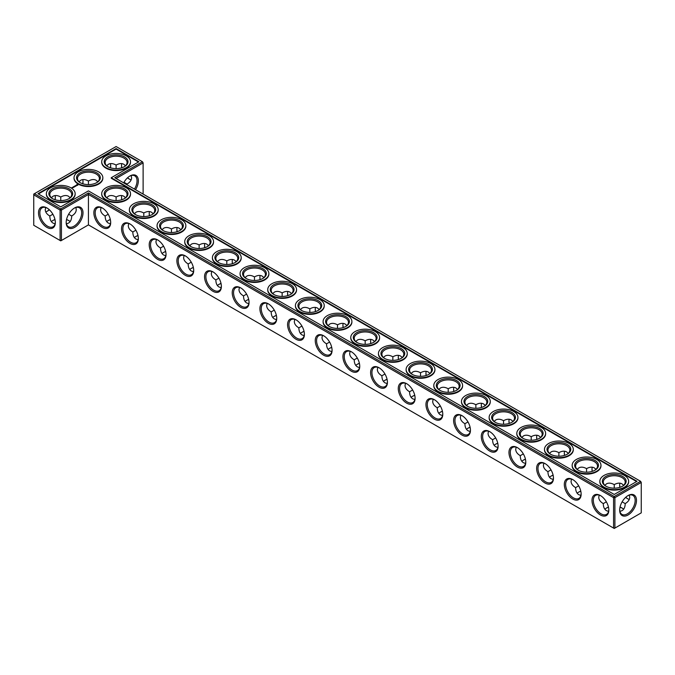 <?xml version="1.0" encoding="UTF-8"?>
<svg xmlns="http://www.w3.org/2000/svg" width="675" height="675" viewBox="0 0 675 675"><rect width="100%" height="100%" fill="white"/><g stroke="black" fill="none" stroke-linecap="round" stroke-linejoin="round"><path stroke-width="1.01" d="M116.108 200.568L116.108 197.024L116.108 200.568M121.542 197.227A11.897 6.868 -120 0 0 121.863 199.716M149.209 213.207A11.897 6.868 -120 0 0 149.538 215.696M176.884 229.188A11.897 6.868 -120 0 0 177.213 231.668M204.559 245.16A11.897 6.868 -120 0 0 204.879 247.649M232.234 261.141A11.897 6.868 -120 0 0 232.554 263.621M259.909 277.121A11.897 6.868 -120 0 0 260.229 279.602M287.584 293.093A11.897 6.868 -120 0 0 287.904 295.582M315.259 309.074A11.897 6.868 -120 0 0 315.579 311.555M342.934 325.046A11.897 6.868 -120 0 0 343.254 327.535M370.609 341.027A11.897 6.868 -120 0 0 370.929 343.516M398.275 357.007A11.897 6.868 -120 0 0 398.604 359.488M425.95 372.98A11.897 6.868 -120 0 0 426.279 375.469M453.625 388.96A11.897 6.868 -120 0 0 453.946 391.441M481.3 404.933A11.897 6.868 -120 0 0 481.621 407.422M508.975 420.913A11.897 6.868 -120 0 0 509.296 423.402M536.65 436.894A11.897 6.868 -120 0 0 536.971 439.374M564.325 452.866A11.897 6.868 -120 0 0 564.646 455.355M592 468.847A11.897 6.868 -120 0 0 592.321 471.336M619.675 484.827A11.897 6.868 -120 0 0 619.996 487.308M625.75 497.273A11.897 6.868 -120 0 0 627.742 498.8M116.108 178.495L143.117 162.894L143.117 193.32L142.45 193.7M135.548 189.717A11.897 6.868 120 0 0 138.358 180.858A11.897 6.868 120 0 0 129.946 175.998A11.897 6.868 120 0 0 123.677 182.857M640.583 481.3L641.25 482.448L640.583 481.3L614.242 496.505L88.433 192.932L60.758 208.912L34.417 193.7L33.75 194.856L60.092 210.06L60.758 208.912L61.425 210.06L60.092 210.06L60.092 240.486L60.758 240.865L61.425 240.486L60.092 240.486L33.75 225.273L33.75 194.088L116.108 146.534L142.45 161.747L114.775 177.727L640.583 481.3M88.433 224.893L88.433 194.468L613.575 497.661L614.908 497.661L614.242 496.505L613.575 497.661L613.575 528.078L614.908 528.078L641.25 512.865L641.25 482.448L614.908 497.661L614.908 528.078L614.242 528.466L88.433 224.893L61.425 240.486L61.425 210.06L88.433 194.468L88.433 192.932M121.762 195.573A10.96 6.328 -120 0 0 121.534 197.598A10.96 6.328 -120 0 0 121.736 199.758M149.437 211.553A10.96 6.328 -120 0 0 149.209 213.578A10.96 6.328 -120 0 0 149.411 215.73M177.112 227.534A10.96 6.328 -120 0 0 176.884 229.559A10.96 6.328 -120 0 0 177.086 231.711M204.787 243.506A10.96 6.328 -120 0 0 204.55 245.531A10.96 6.328 -120 0 0 204.761 247.691M232.453 259.487A10.96 6.328 -120 0 0 232.225 261.512A10.96 6.328 -120 0 0 232.428 263.663M260.128 275.468A10.96 6.328 -120 0 0 259.9 277.493A10.96 6.328 -120 0 0 260.103 279.644M287.803 291.44A10.96 6.328 -120 0 0 287.575 293.465A10.96 6.328 -120 0 0 287.778 295.616M315.478 307.42A10.96 6.328 -120 0 0 315.25 309.445A10.96 6.328 -120 0 0 315.453 311.597M343.153 323.392A10.96 6.328 -120 0 0 342.925 325.418A10.96 6.328 -120 0 0 343.128 327.577M370.828 339.373A10.96 6.328 -120 0 0 370.6 341.398A10.96 6.328 -120 0 0 370.803 343.55M398.503 355.354A10.96 6.328 -120 0 0 398.275 357.379A10.96 6.328 -120 0 0 398.478 359.53M426.178 371.326A10.96 6.328 -120 0 0 425.95 373.351A10.96 6.328 -120 0 0 426.153 375.511M453.845 387.307A10.96 6.328 -120 0 0 453.617 389.332A10.96 6.328 -120 0 0 453.819 391.483M481.52 403.287A10.96 6.328 -120 0 0 481.292 405.312A10.96 6.328 -120 0 0 481.494 407.464M509.195 419.259A10.96 6.328 -120 0 0 508.967 421.284A10.96 6.328 -120 0 0 509.169 423.436M536.87 435.24A10.96 6.328 -120 0 0 536.642 437.265A10.96 6.328 -120 0 0 536.844 439.417M564.545 451.212A10.96 6.328 -120 0 0 564.317 453.237A10.96 6.328 -120 0 0 564.519 455.397M592.22 467.193A10.96 6.328 -120 0 0 591.992 469.218A10.96 6.328 -120 0 0 592.194 471.369M619.895 483.173A10.96 6.328 -120 0 0 619.667 485.198A10.96 6.328 -120 0 0 619.869 487.35M625.649 497.365A10.96 6.328 -120 0 0 627.413 498.614A10.96 6.328 -120 0 0 629.277 499.432M143.117 162.894L142.45 161.747L143.117 162.894M134.418 189.068A10.96 6.328 120 0 0 137.033 180.858A10.96 6.328 120 0 0 134.764 175.838A10.96 6.328 120 0 0 129.608 176.2M52.692 220.607A11.897 6.868 180 0 1 55.004 219.645M66.513 219.645A11.897 6.868 180 0 1 68.825 220.607M108.042 220.607A11.897 6.868 180 0 1 110.354 219.645M135.717 236.587A11.897 6.868 180 0 1 138.029 235.626M163.392 252.568A11.897 6.868 180 0 1 165.704 251.598M191.059 268.54A11.897 6.868 180 0 1 193.379 267.578M218.734 284.521A11.897 6.868 180 0 1 221.054 283.559M246.409 300.493A11.897 6.868 180 0 1 248.721 299.531M274.084 316.474A11.897 6.868 180 0 1 276.396 315.512M301.759 332.454A11.897 6.868 180 0 1 304.071 331.484M329.434 348.427A11.897 6.868 180 0 1 331.746 347.465M357.109 364.407A11.897 6.868 180 0 1 359.421 363.445M384.784 380.388A11.897 6.868 180 0 1 387.096 379.418M412.459 396.36A11.897 6.868 180 0 1 414.771 395.398M440.125 412.341A11.897 6.868 180 0 1 442.446 411.379M467.8 428.313A11.897 6.868 180 0 1 470.121 427.351M495.475 444.293A11.897 6.868 180 0 1 497.787 443.332M523.15 460.274A11.897 6.868 180 0 1 525.462 459.304M550.825 476.246A11.897 6.868 180 0 1 553.137 475.284M578.5 492.227A11.897 6.868 180 0 1 580.812 491.265M606.175 508.208A11.897 6.868 180 0 1 608.487 507.237M619.996 507.237A11.897 6.868 180 0 1 622.308 508.208M138.915 161.747L116.108 148.584L37.96 193.7L60.758 206.871L88.433 190.89L614.242 494.463L637.04 481.3L111.24 177.727L138.915 161.747M628.079 514.974A11.897 6.868 120 0 0 636.491 500.403A11.897 6.868 120 0 0 628.079 495.551A11.897 6.868 120 0 0 619.667 510.123A11.897 6.868 120 0 0 628.079 514.974M125.499 197.733L123.854 196.256C121.694 195.092 119.112 195.345 116.108 197.024L116.108 197.024C113.105 195.345 110.523 195.092 108.363 196.256L106.718 197.733M153.166 213.713L151.529 212.237C149.369 211.072 146.787 211.326 143.783 213.005L143.783 216.548M143.783 213.005L143.783 213.005C140.78 211.326 138.189 211.072 136.029 212.237L134.393 213.713M180.841 229.686L179.204 228.218C177.044 227.045 174.462 227.306 171.458 228.985L171.458 232.529M171.458 228.985L171.458 228.985C168.446 227.306 165.864 227.045 163.704 228.218L162.068 229.686M208.516 245.666L206.879 244.19C204.719 243.025 202.137 243.278 199.133 244.957L199.133 248.501M199.133 244.957L199.133 244.957C196.121 243.278 193.539 243.025 191.379 244.19L189.743 245.666M236.191 261.647L234.554 260.17C232.394 258.998 229.812 259.259 226.8 260.938L226.8 264.482M226.8 260.938L226.8 260.938C223.796 259.259 221.214 258.998 219.054 260.17L217.418 261.647M263.866 277.619L262.229 276.142C260.069 274.978 257.487 275.231 254.475 276.91L254.475 280.462M254.475 276.91L254.475 276.91C251.471 275.231 248.889 274.978 246.729 276.142L245.093 277.619M291.541 293.6L289.904 292.123C287.744 290.959 285.154 291.212 282.15 292.891L282.15 296.435M282.15 292.891L282.15 292.891C279.146 291.212 276.564 290.959 274.404 292.123L272.767 293.6M319.216 309.572L317.571 308.104C315.411 306.931 312.829 307.192 309.825 308.872L309.825 312.415M309.825 308.872L309.825 308.872C306.821 307.192 304.239 306.931 302.079 308.104L300.434 309.572M346.891 325.552L345.246 324.076C343.086 322.912 340.504 323.165 337.5 324.844L337.5 328.387M337.5 324.844L337.5 324.844C334.496 323.165 331.914 322.912 329.754 324.076L328.109 325.552M374.566 341.533L372.921 340.057C370.761 338.892 368.179 339.145 365.175 340.824L365.175 344.368M365.175 340.824L365.175 340.824C362.171 339.145 359.589 338.892 357.429 340.057L355.784 341.533M402.233 357.505L400.596 356.037C398.436 354.864 395.854 355.126 392.85 356.805L392.85 360.349M392.85 356.805L392.85 356.805C389.846 355.126 387.256 354.864 385.096 356.037L383.459 357.505M429.907 373.486L428.271 372.009C426.111 370.845 423.529 371.098 420.525 372.777L420.525 376.321M420.525 372.777L420.525 372.777C417.513 371.098 414.931 370.845 412.771 372.009L411.134 373.486M457.583 389.467L455.946 387.99C453.786 386.817 451.204 387.079 448.2 388.758L448.2 392.302M448.2 388.758L448.2 388.758C445.188 387.079 442.606 386.817 440.446 387.99L438.809 389.467M485.257 405.439L483.621 403.962C481.461 402.798 478.879 403.051 475.867 404.73L475.867 408.282M475.867 404.73L475.867 404.73C472.863 403.051 470.281 402.798 468.121 403.962L466.484 405.439M512.933 421.419L511.296 419.943C509.136 418.778 506.554 419.032 503.542 420.711L503.542 424.254M503.542 420.711L503.542 420.711C500.538 419.032 497.956 418.778 495.796 419.943L494.159 421.419M540.608 437.392L538.971 435.923C536.811 434.751 534.22 435.012 531.217 436.691L531.217 440.235M531.217 436.691L531.217 436.691C528.213 435.012 525.631 434.751 523.471 435.923L521.834 437.392M568.283 453.372L566.637 451.896C564.477 450.731 561.895 450.984 558.892 452.663L558.892 456.207M558.892 452.663L558.892 452.663C555.888 450.984 553.306 450.731 551.146 451.896L549.501 453.372M595.958 469.353L594.312 467.876C592.152 466.712 589.57 466.965 586.567 468.644L586.567 472.188M586.567 468.644L586.567 468.644C583.563 466.965 580.981 466.712 578.821 467.876L577.176 469.353M622.131 501.829L625.202 503.601C628.155 501.837 629.665 499.728 629.741 497.273L629.277 495.121M623.624 485.325L621.987 483.857C619.827 482.684 617.245 482.946 614.242 484.625L614.242 488.168M614.242 484.625L614.242 484.625C611.238 482.946 608.648 482.684 606.487 483.857L604.851 485.325M129.608 179.246A11.897 6.868 60 0 1 127.617 177.727M121.863 167.763A11.897 6.868 60 0 1 121.542 165.274M131.153 175.568L131.608 177.727C131.532 180.183 130.022 182.292 127.069 184.056L127.043 184.807M66.538 219.518A10.96 6.328 180 0 1 68.513 220.421L68.513 220.421A10.96 6.328 180 0 1 70.149 221.628M51.376 221.628A10.96 6.328 180 0 1 53.013 220.421A10.96 6.328 180 0 1 54.979 219.518M106.718 221.628A10.96 6.328 180 0 1 108.363 220.421A10.96 6.328 180 0 1 110.329 219.518M134.393 237.608A10.96 6.328 180 0 1 136.029 236.393A10.96 6.328 180 0 1 138.004 235.491M162.068 253.581A10.96 6.328 180 0 1 163.704 252.374A10.96 6.328 180 0 1 165.67 251.471M189.743 269.561A10.96 6.328 180 0 1 191.379 268.346A10.96 6.328 180 0 1 193.345 267.452M217.418 285.533A10.96 6.328 180 0 1 219.054 284.327A10.96 6.328 180 0 1 221.02 283.424M245.093 301.514A10.96 6.328 180 0 1 246.729 300.308A10.96 6.328 180 0 1 248.695 299.405M272.767 317.495A10.96 6.328 180 0 1 274.404 316.28A10.96 6.328 180 0 1 276.37 315.385M300.434 333.467A10.96 6.328 180 0 1 302.079 332.26A10.96 6.328 180 0 1 304.045 331.358M328.109 349.448A10.96 6.328 180 0 1 329.754 348.241A10.96 6.328 180 0 1 331.72 347.338M355.784 365.428A10.96 6.328 180 0 1 357.429 364.213A10.96 6.328 180 0 1 359.395 363.31M383.459 381.4A10.96 6.328 180 0 1 385.096 380.194A10.96 6.328 180 0 1 387.07 379.291M411.134 397.381A10.96 6.328 180 0 1 412.771 396.166A10.96 6.328 180 0 1 414.737 395.272M438.809 413.353A10.96 6.328 180 0 1 440.446 412.147A10.96 6.328 180 0 1 442.412 411.244M466.484 429.334A10.96 6.328 180 0 1 468.121 428.127A10.96 6.328 180 0 1 470.087 427.224M494.159 445.314A10.96 6.328 180 0 1 495.796 444.099A10.96 6.328 180 0 1 497.762 443.205M521.834 461.287A10.96 6.328 180 0 1 523.471 460.08A10.96 6.328 180 0 1 525.437 459.177M549.501 477.267A10.96 6.328 180 0 1 551.146 476.061A10.96 6.328 180 0 1 553.112 475.158M577.176 493.248A10.96 6.328 180 0 1 578.821 492.033A10.96 6.328 180 0 1 580.787 491.13M620.021 507.111A10.96 6.328 180 0 1 621.987 508.013L621.987 508.013A10.96 6.328 180 0 1 623.624 509.22M604.851 509.22A10.96 6.328 180 0 1 606.487 508.013A10.96 6.328 180 0 1 608.462 507.111M138.468 162L116.108 149.091L38.399 193.961M116.108 148.584L116.108 149.091M111.24 177.727L111.24 178.234L636.601 481.553M619.675 509.726A10.96 6.328 120 0 0 621.937 514.367A10.96 6.328 120 0 0 627.413 513.827A10.96 6.328 120 0 0 634.576 504.174A10.96 6.328 120 0 0 632.888 495.391A10.96 6.328 120 0 0 627.742 495.754M135.894 230.209L132.823 231.981C132.874 235.432 133.945 237.794 136.029 239.077L138.13 239.76M128.739 223.501L128.284 225.661C128.351 228.116 129.87 230.217 132.823 231.981M108.042 198.754A10.96 6.328 180 0 1 105.148 194.468A10.96 6.328 180 0 1 111.915 188.62A10.96 6.328 180 0 1 123.854 189.996A10.96 6.328 180 0 1 127.069 194.468A10.96 6.328 180 0 1 124.175 198.754M108.219 214.237L105.148 216.008C105.199 219.451 106.27 221.813 108.363 223.104L110.455 223.788M101.064 207.52L100.609 209.68C100.676 212.136 102.195 214.245 105.148 216.008M163.569 246.189L160.498 247.961C160.549 251.404 161.62 253.766 163.704 255.057L165.805 255.741M156.414 239.482L155.959 241.633C156.026 244.088 157.537 246.198 160.498 247.961M135.717 214.726A10.96 6.328 180 0 1 132.823 210.448A10.96 6.328 180 0 1 139.59 204.601A10.96 6.328 180 0 1 151.529 205.976A10.96 6.328 180 0 1 154.744 210.448A10.96 6.328 180 0 1 151.85 214.726M191.244 262.17L188.173 263.942C188.224 267.384 189.287 269.747 191.379 271.038L193.48 271.713M184.089 255.454L183.634 257.614C183.701 260.069 185.212 262.178 188.173 263.942M163.392 230.707A10.96 6.328 180 0 1 160.498 226.429A10.96 6.328 180 0 1 167.265 220.582A10.96 6.328 180 0 1 179.204 221.948A10.96 6.328 180 0 1 182.41 226.429A10.96 6.328 180 0 1 179.525 230.707M218.919 278.142L215.848 279.914C215.89 283.357 216.962 285.727 219.054 287.01L221.155 287.693M211.764 271.434L211.309 273.594C211.376 276.041 212.887 278.151 215.848 279.914M191.059 246.687A10.96 6.328 180 0 1 188.173 242.401A10.96 6.328 180 0 1 194.94 236.554A10.96 6.328 180 0 1 206.879 237.929A10.96 6.328 180 0 1 210.085 242.401A10.96 6.328 180 0 1 207.2 246.687M246.586 294.123L243.523 295.895C243.565 299.337 244.637 301.7 246.729 302.991L248.822 303.674M239.439 287.415L238.984 289.567C239.051 292.022 240.562 294.131 243.523 295.895M218.734 262.659A10.96 6.328 180 0 1 215.848 258.382A10.96 6.328 180 0 1 222.607 252.534A10.96 6.328 180 0 1 234.554 253.91A10.96 6.328 180 0 1 237.76 258.382A10.96 6.328 180 0 1 234.875 262.659M274.261 310.103L271.19 311.875C271.24 315.318 272.312 317.68 274.404 318.963L276.497 319.646M267.114 303.387L266.65 305.547C266.726 308.002 268.237 310.112 271.19 311.875M246.409 278.64A10.96 6.328 180 0 1 243.523 274.354A10.96 6.328 180 0 1 250.282 268.515A10.96 6.328 180 0 1 262.229 269.882A10.96 6.328 180 0 1 265.435 274.354A10.96 6.328 180 0 1 262.541 278.64M301.936 326.076L298.865 327.848C298.915 331.29 299.987 333.661 302.079 334.943L304.172 335.627M294.789 319.368L294.325 321.519C294.401 323.975 295.912 326.084 298.865 327.848M274.084 294.612A10.96 6.328 180 0 1 271.19 290.334A10.96 6.328 180 0 1 277.957 284.487A10.96 6.328 180 0 1 289.904 285.863A10.96 6.328 180 0 1 293.11 290.334A10.96 6.328 180 0 1 290.216 294.612M329.611 342.056L326.54 343.828C326.59 347.271 327.662 349.633 329.754 350.924L331.847 351.608M322.456 335.34L322 337.5C322.068 339.955 323.587 342.065 326.54 343.828M301.759 310.593A10.96 6.328 180 0 1 298.865 306.315A10.96 6.328 180 0 1 305.632 300.468A10.96 6.328 180 0 1 317.571 301.835A10.96 6.328 180 0 1 320.785 306.315A10.96 6.328 180 0 1 317.891 310.593M357.286 358.028L354.215 359.8C354.265 363.243 355.337 365.614 357.429 366.896L359.522 367.58M350.131 351.321L349.675 353.481C349.743 355.936 351.262 358.037 354.215 359.8M329.434 326.573A10.96 6.328 180 0 1 326.54 322.287A10.96 6.328 180 0 1 333.307 316.44A10.96 6.328 180 0 1 345.246 317.815A10.96 6.328 180 0 1 348.46 322.287A10.96 6.328 180 0 1 345.566 326.573M384.961 374.009L381.89 375.781C381.94 379.223 383.012 381.586 385.096 382.877L387.197 383.56M377.806 367.301L377.35 369.453C377.418 371.908 378.937 374.017 381.89 375.781M357.109 342.546A10.96 6.328 180 0 1 354.215 338.268A10.96 6.328 180 0 1 360.982 332.421A10.96 6.328 180 0 1 372.921 333.796A10.96 6.328 180 0 1 376.135 338.268A10.96 6.328 180 0 1 373.241 342.546M412.636 389.99L409.565 391.762C409.615 395.204 410.678 397.567 412.771 398.858L414.872 399.532M405.481 383.273L405.025 385.433C405.093 387.889 406.603 389.998 409.565 391.762M384.784 358.526A10.96 6.328 180 0 1 381.89 354.24A10.96 6.328 180 0 1 388.657 348.401A10.96 6.328 180 0 1 400.596 349.768A10.96 6.328 180 0 1 403.81 354.24A10.96 6.328 180 0 1 400.916 358.526M440.311 405.962L437.24 407.734C437.29 411.176 438.353 413.547 440.446 414.83L442.547 415.513M433.156 399.254L432.7 401.406C432.768 403.861 434.278 405.97 437.24 407.734M412.459 374.507A10.96 6.328 180 0 1 409.565 370.221A10.96 6.328 180 0 1 416.332 364.373A10.96 6.328 180 0 1 428.271 365.749A10.96 6.328 180 0 1 431.477 370.221A10.96 6.328 180 0 1 428.591 374.507M467.986 421.942L464.915 423.714C464.957 427.157 466.028 429.519 468.121 430.81L470.213 431.494M460.831 415.235L460.375 417.386C460.443 419.842 461.953 421.951 464.915 423.714M440.125 390.479A10.96 6.328 180 0 1 437.24 386.201A10.96 6.328 180 0 1 444.007 380.354A10.96 6.328 180 0 1 455.946 381.729A10.96 6.328 180 0 1 459.152 386.201A10.96 6.328 180 0 1 456.266 390.479M495.653 437.923L492.59 439.695C492.632 443.138 493.703 445.5 495.796 446.782L497.888 447.466M488.506 431.207L488.05 433.367C488.118 435.822 489.628 437.932 492.59 439.695M467.8 406.46A10.96 6.328 180 0 1 464.915 402.173A10.96 6.328 180 0 1 471.673 396.335A10.96 6.328 180 0 1 483.621 397.702A10.96 6.328 180 0 1 486.827 402.173A10.96 6.328 180 0 1 483.941 406.46M523.327 453.895L520.256 455.667C520.307 459.11 521.378 461.481 523.471 462.763L525.563 463.447M516.181 447.188L515.717 449.339C515.793 451.794 517.303 453.904 520.256 455.667M495.475 422.432A10.96 6.328 180 0 1 492.59 418.154A10.96 6.328 180 0 1 499.348 412.307A10.96 6.328 180 0 1 511.296 413.682A10.96 6.328 180 0 1 514.502 418.154A10.96 6.328 180 0 1 511.608 422.432M551.002 469.876L547.931 471.648C547.982 475.09 549.053 477.453 551.146 478.744L553.238 479.427M543.847 463.16L543.392 465.32C543.468 467.775 544.978 469.884 547.931 471.648M523.15 438.413A10.96 6.328 180 0 1 520.256 434.135A10.96 6.328 180 0 1 527.023 428.288A10.96 6.328 180 0 1 538.971 429.654A10.96 6.328 180 0 1 542.177 434.135A10.96 6.328 180 0 1 539.283 438.413M578.678 485.848L575.606 487.62C575.657 491.062 576.728 493.433 578.821 494.716L580.913 495.399M571.523 479.14L571.067 481.3C571.134 483.747 572.653 485.857 575.606 487.62M550.825 454.393A10.96 6.328 180 0 1 547.931 450.107A10.96 6.328 180 0 1 554.698 444.26A10.96 6.328 180 0 1 566.637 445.635A10.96 6.328 180 0 1 569.852 450.107A10.96 6.328 180 0 1 566.958 454.393M606.352 501.829L603.281 503.601C603.332 507.043 604.403 509.406 606.487 510.697L608.588 511.38M599.197 495.121L598.742 497.273C598.809 499.728 600.328 501.837 603.281 503.601M578.5 470.365A10.96 6.328 180 0 1 575.606 466.087A10.96 6.328 180 0 1 582.373 460.24A10.96 6.328 180 0 1 594.312 461.616A10.96 6.328 180 0 1 597.527 466.087A10.96 6.328 180 0 1 594.633 470.365M619.895 511.38L621.987 510.697C624.08 509.406 625.151 507.043 625.202 503.601M606.175 486.346A10.96 6.328 180 0 1 603.281 482.06A10.96 6.328 180 0 1 610.048 476.221A10.96 6.328 180 0 1 621.987 477.588A10.96 6.328 180 0 1 625.202 482.06A10.96 6.328 180 0 1 622.308 486.346M131.153 179.879A10.96 6.328 60 0 1 129.279 179.069A10.96 6.328 60 0 1 127.516 177.812M121.736 167.797A10.96 6.328 60 0 1 121.534 165.645A10.96 6.328 60 0 1 121.762 163.62M106.718 165.78L108.363 164.303C110.523 163.139 113.105 163.392 116.108 165.071L116.108 168.615M116.108 165.071L116.108 165.071C119.112 163.392 121.694 163.139 123.854 164.303L125.499 165.78M127.069 184.056L123.998 182.284M108.042 166.793A10.96 6.328 180 0 1 105.148 162.515A10.96 6.328 180 0 1 111.915 156.668A10.96 6.328 180 0 1 123.854 158.043A10.96 6.328 180 0 1 127.069 162.515A10.96 6.328 180 0 1 124.175 166.793M88.433 184.596L88.433 181.052C91.437 179.373 94.019 179.111 96.179 180.284L97.824 181.752M82.679 183.735A11.897 6.868 120 0 0 83 181.254M110.354 167.763A11.897 6.868 120 0 0 110.675 165.274M55.325 197.227A11.897 6.868 -60 0 1 55.004 199.716M49.25 209.68A11.897 6.868 -60 0 1 47.258 211.199M46.921 207.951L46.921 207.951A11.897 6.868 60 0 1 55.333 222.522A11.897 6.868 60 0 1 46.921 227.382A11.897 6.868 60 0 1 38.509 212.811A11.897 6.868 60 0 1 46.921 207.951L46.921 207.959M66.184 222.522A11.897 6.868 -60 0 1 74.596 207.951A11.897 6.868 -60 0 1 83.008 212.811A11.897 6.868 -60 0 1 74.596 227.382A11.897 6.868 -60 0 1 66.184 222.522M332.075 350.342A11.897 6.868 -120 0 0 323.663 335.77A11.897 6.868 -120 0 0 315.25 340.63A11.897 6.868 -120 0 0 323.663 355.202A11.897 6.868 -120 0 0 332.075 350.342M304.4 334.37A11.897 6.868 -120 0 0 295.988 319.798A11.897 6.868 -120 0 0 287.575 324.658A11.897 6.868 -120 0 0 295.988 339.23A11.897 6.868 -120 0 0 304.4 334.37M276.725 318.389A11.897 6.868 -120 0 0 268.312 303.817A11.897 6.868 -120 0 0 259.9 308.677A11.897 6.868 -120 0 0 268.312 323.249A11.897 6.868 -120 0 0 276.725 318.389M249.05 302.417A11.897 6.868 -120 0 0 240.637 287.845A11.897 6.868 -120 0 0 232.225 292.697A11.897 6.868 -120 0 0 240.637 307.268A11.897 6.868 -120 0 0 249.05 302.417M221.383 286.436A11.897 6.868 -120 0 0 212.971 271.865A11.897 6.868 -120 0 0 204.55 276.725A11.897 6.868 -120 0 0 212.971 291.296A11.897 6.868 -120 0 0 221.383 286.436M193.708 270.456A11.897 6.868 -120 0 0 185.296 255.884A11.897 6.868 -120 0 0 176.884 260.744A11.897 6.868 -120 0 0 185.296 275.316A11.897 6.868 -120 0 0 193.708 270.456M166.033 254.483A11.897 6.868 -120 0 0 157.621 239.912A11.897 6.868 -120 0 0 149.209 244.763A11.897 6.868 -120 0 0 157.621 259.335A11.897 6.868 -120 0 0 166.033 254.483M138.358 238.503A11.897 6.868 -120 0 0 129.946 223.931A11.897 6.868 -120 0 0 121.534 228.791A11.897 6.868 -120 0 0 129.946 243.363A11.897 6.868 -120 0 0 138.358 238.503M110.683 222.522A11.897 6.868 -120 0 0 102.271 207.951A11.897 6.868 -120 0 0 93.859 212.811A11.897 6.868 -120 0 0 102.271 227.382A11.897 6.868 -120 0 0 110.683 222.522M608.816 510.123A11.897 6.868 -120 0 0 600.404 495.551A11.897 6.868 -120 0 0 591.992 500.403A11.897 6.868 -120 0 0 600.404 514.974A11.897 6.868 -120 0 0 608.816 510.123M581.141 494.142A11.897 6.868 -120 0 0 572.729 479.571A11.897 6.868 -120 0 0 564.317 484.431A11.897 6.868 -120 0 0 572.729 499.002A11.897 6.868 -120 0 0 581.141 494.142M553.466 478.162A11.897 6.868 -120 0 0 545.054 463.59A11.897 6.868 -120 0 0 536.642 468.45A11.897 6.868 -120 0 0 545.054 483.022A11.897 6.868 -120 0 0 553.466 478.162M525.791 462.189A11.897 6.868 -120 0 0 517.379 447.618A11.897 6.868 -120 0 0 508.967 452.478A11.897 6.868 -120 0 0 517.379 467.049A11.897 6.868 -120 0 0 525.791 462.189M498.116 446.209A11.897 6.868 -120 0 0 489.704 431.637A11.897 6.868 -120 0 0 481.292 436.497A11.897 6.868 -120 0 0 489.704 451.069A11.897 6.868 -120 0 0 498.116 446.209M470.45 430.237A11.897 6.868 -120 0 0 462.029 415.665A11.897 6.868 -120 0 0 453.617 420.517A11.897 6.868 -120 0 0 462.029 435.088A11.897 6.868 -120 0 0 470.45 430.237M442.775 414.256A11.897 6.868 -120 0 0 434.362 399.684A11.897 6.868 -120 0 0 425.95 404.544A11.897 6.868 -120 0 0 434.362 419.116A11.897 6.868 -120 0 0 442.775 414.256M415.1 398.275A11.897 6.868 -120 0 0 406.688 383.704A11.897 6.868 -120 0 0 398.275 388.564A11.897 6.868 -120 0 0 406.688 403.135A11.897 6.868 -120 0 0 415.1 398.275M387.425 382.303A11.897 6.868 -120 0 0 379.012 367.732A11.897 6.868 -120 0 0 370.6 372.583A11.897 6.868 -120 0 0 379.012 387.155A11.897 6.868 -120 0 0 387.425 382.303M359.75 366.323A11.897 6.868 -120 0 0 351.337 351.751A11.897 6.868 -120 0 0 342.925 356.611A11.897 6.868 -120 0 0 351.337 371.183A11.897 6.868 -120 0 0 359.75 366.323M75.803 207.52C77.001 210.76 75.634 213.587 71.719 216.008L68.647 214.237M71.719 216.008C71.584 220.607 69.812 223.197 66.412 223.788M55.105 223.788C51.705 223.197 49.933 220.607 49.798 216.008C46.845 214.245 45.335 212.136 45.259 209.68L45.723 207.52M52.869 214.237L49.798 216.008M130.503 162A14.403 8.311 180 0 1 130.511 162.262A14.403 8.311 180 0 1 116.108 170.572A14.403 8.311 180 0 1 101.706 162.262A14.403 8.311 180 0 1 101.714 162M102.828 177.981A14.403 8.311 180 0 1 102.836 178.234A14.403 8.311 180 0 1 88.433 186.553A14.403 8.311 180 0 1 74.031 178.234A14.403 8.311 180 0 1 74.039 177.981M130.503 193.961A14.403 8.311 180 0 1 130.511 194.214A14.403 8.311 180 0 1 116.108 202.525A14.403 8.311 180 0 1 101.706 194.214A14.403 8.311 180 0 1 101.714 193.961M158.178 209.933A14.403 8.311 180 0 1 158.186 210.195A14.403 8.311 180 0 1 143.783 218.506A14.403 8.311 180 0 1 129.381 210.195A14.403 8.311 180 0 1 129.389 209.933M77.853 185.195L77.456 184.596L76.435 184.823L76.823 185.414L77.853 185.195M76.553 185.6L75.659 185.6L76.553 185.6M76.03 185.92L75.288 185.726L76.03 185.996M75.541 186.283L74.596 186.123L75.541 186.241M74.402 186.511L75.009 186.545L73.921 186.511L74.503 186.865M73.988 187.178L73.718 186.637L73.988 187.178M73.811 187.279L73.212 186.924L73.811 187.237M73.263 187.591L72.664 187.245L73.263 187.591M72.082 187.616L72.622 187.658L72.082 187.574M71.997 188.021L71.364 187.886L71.997 188.021M185.853 225.914A14.403 8.311 180 0 1 185.861 226.167A14.403 8.311 180 0 1 171.458 234.487A14.403 8.311 180 0 1 157.056 226.167A14.403 8.311 180 0 1 157.064 225.914M213.528 241.895A14.403 8.311 180 0 1 213.536 242.148A14.403 8.311 180 0 1 199.133 250.459A14.403 8.311 180 0 1 184.731 242.148A14.403 8.311 180 0 1 184.731 241.895M75.153 193.961A14.403 8.311 180 0 1 75.161 194.214A14.403 8.311 180 0 1 60.758 202.525A14.403 8.311 180 0 1 46.356 194.214A14.403 8.311 180 0 1 46.364 193.961M241.203 257.867A14.403 8.311 180 0 1 241.203 258.12A14.403 8.311 180 0 1 226.8 266.439A14.403 8.311 180 0 1 212.406 258.12A14.403 8.311 180 0 1 212.406 257.867M268.869 273.848A14.403 8.311 180 0 1 268.878 274.101A14.403 8.311 180 0 1 254.475 282.42A14.403 8.311 180 0 1 240.072 274.101A14.403 8.311 180 0 1 240.081 273.848M296.544 289.82A14.403 8.311 180 0 1 296.553 290.081A14.403 8.311 180 0 1 282.15 298.392A14.403 8.311 180 0 1 267.747 290.081A14.403 8.311 180 0 1 267.756 289.82M324.219 305.8A14.403 8.311 180 0 1 324.228 306.053A14.403 8.311 180 0 1 309.825 314.373A14.403 8.311 180 0 1 295.422 306.053A14.403 8.311 180 0 1 295.431 305.8M351.894 321.781A14.403 8.311 180 0 1 351.903 322.034A14.403 8.311 180 0 1 337.5 330.345A14.403 8.311 180 0 1 323.097 322.034A14.403 8.311 180 0 1 323.106 321.781M379.569 337.753A14.403 8.311 180 0 1 379.578 338.015A14.403 8.311 180 0 1 365.175 346.326A14.403 8.311 180 0 1 350.772 338.015A14.403 8.311 180 0 1 350.781 337.753M407.244 353.734A14.403 8.311 180 0 1 407.253 353.987A14.403 8.311 180 0 1 392.85 362.306A14.403 8.311 180 0 1 378.447 353.987A14.403 8.311 180 0 1 378.456 353.734M434.919 369.714A14.403 8.311 180 0 1 434.928 369.968A14.403 8.311 180 0 1 420.525 378.278A14.403 8.311 180 0 1 406.122 369.968A14.403 8.311 180 0 1 406.131 369.714M462.594 385.687A14.403 8.311 180 0 1 462.594 385.94A14.403 8.311 180 0 1 448.2 394.259A14.403 8.311 180 0 1 433.797 385.94A14.403 8.311 180 0 1 433.797 385.687M490.269 401.667A14.403 8.311 180 0 1 490.269 401.92A14.403 8.311 180 0 1 475.867 410.24A14.403 8.311 180 0 1 461.464 401.92A14.403 8.311 180 0 1 461.472 401.667M517.936 417.639A14.403 8.311 180 0 1 517.944 417.901A14.403 8.311 180 0 1 503.542 426.212A14.403 8.311 180 0 1 489.139 417.901A14.403 8.311 180 0 1 489.147 417.639M545.611 433.62A14.403 8.311 180 0 1 545.619 433.873A14.403 8.311 180 0 1 531.217 442.193A14.403 8.311 180 0 1 516.814 433.873A14.403 8.311 180 0 1 516.822 433.62M573.286 449.601A14.403 8.311 180 0 1 573.294 449.854A14.403 8.311 180 0 1 558.892 458.165A14.403 8.311 180 0 1 544.489 449.854A14.403 8.311 180 0 1 544.497 449.601M600.961 465.573A14.403 8.311 180 0 1 600.969 465.834A14.403 8.311 180 0 1 586.567 474.145A14.403 8.311 180 0 1 572.164 465.834A14.403 8.311 180 0 1 572.172 465.573M628.636 481.553A14.403 8.311 180 0 1 628.644 481.807A14.403 8.311 180 0 1 614.242 490.126A14.403 8.311 180 0 1 599.839 481.807A14.403 8.311 180 0 1 599.847 481.553M102.608 208.162A10.96 6.328 -120 0 0 97.453 207.799A10.96 6.328 -120 0 0 97.453 220.447A10.96 6.328 -120 0 0 108.413 226.775A10.96 6.328 -120 0 0 110.675 222.134M130.283 224.134A10.96 6.328 -120 0 0 125.128 223.771A10.96 6.328 -120 0 0 125.128 236.427A10.96 6.328 -120 0 0 136.088 242.755A10.96 6.328 -120 0 0 138.35 238.106M124.521 188.848A11.897 6.868 180 0 1 124.521 198.56A11.897 6.868 180 0 1 107.696 198.56A11.897 6.868 180 0 1 107.696 188.848A11.897 6.868 180 0 1 124.521 188.848M51.376 197.733L53.013 196.256C55.173 195.092 57.755 195.345 60.758 197.024L60.758 200.568M60.758 197.024L60.758 197.024C63.762 195.345 66.353 195.092 68.513 196.256L70.149 197.733M88.433 181.052L88.433 181.052C85.43 179.373 82.848 179.111 80.688 180.284L79.043 181.752M80.367 182.773A10.96 6.328 180 0 1 77.473 178.495A10.96 6.328 180 0 1 84.24 172.648A10.96 6.328 180 0 1 96.179 174.015A10.96 6.328 180 0 1 99.394 178.495A10.96 6.328 180 0 1 96.5 182.773M157.958 240.114A10.96 6.328 -120 0 0 152.803 239.752A10.96 6.328 -120 0 0 152.803 252.408A10.96 6.328 -120 0 0 163.763 258.727A10.96 6.328 -120 0 0 166.025 254.087M152.196 204.82A11.897 6.868 180 0 1 152.196 214.54A11.897 6.868 180 0 1 135.371 214.54A11.897 6.868 180 0 1 135.371 204.82A11.897 6.868 180 0 1 152.196 204.82M185.633 256.087A10.96 6.328 -120 0 0 180.478 255.724A10.96 6.328 -120 0 0 180.478 268.38A10.96 6.328 -120 0 0 191.438 274.708A10.96 6.328 -120 0 0 193.7 270.067M179.871 220.801A11.897 6.868 180 0 1 179.871 230.512A11.897 6.868 180 0 1 163.046 230.512A11.897 6.868 180 0 1 163.046 220.801A11.897 6.868 180 0 1 179.871 220.801M213.308 272.067A10.96 6.328 -120 0 0 208.153 271.704A10.96 6.328 -120 0 0 208.153 284.361A10.96 6.328 -120 0 0 219.113 290.689A10.96 6.328 -120 0 0 221.375 286.04M207.546 236.782A11.897 6.868 180 0 1 207.546 246.493A11.897 6.868 180 0 1 190.713 246.493A11.897 6.868 180 0 1 190.721 236.782A11.897 6.868 180 0 1 207.546 236.782M240.983 288.048A10.96 6.328 -120 0 0 235.828 287.685A10.96 6.328 -120 0 0 235.828 300.333A10.96 6.328 -120 0 0 246.788 306.661A10.96 6.328 -120 0 0 249.05 302.02M235.221 252.754A11.897 6.868 180 0 1 235.221 262.474A11.897 6.868 180 0 1 218.388 262.474A11.897 6.868 180 0 1 218.388 252.754A11.897 6.868 180 0 1 235.221 252.754M268.65 304.02A10.96 6.328 -120 0 0 263.503 303.657A10.96 6.328 -120 0 0 263.503 316.313A10.96 6.328 -120 0 0 274.455 322.642A10.96 6.328 -120 0 0 276.725 317.993M262.887 268.734A11.897 6.868 180 0 1 262.887 278.446A11.897 6.868 180 0 1 246.063 278.446A11.897 6.868 180 0 1 246.063 268.734A11.897 6.868 180 0 1 262.887 268.734M296.325 320.001A10.96 6.328 -120 0 0 291.178 319.638A10.96 6.328 -120 0 0 291.178 332.294A10.96 6.328 -120 0 0 302.13 338.622A10.96 6.328 -120 0 0 304.391 333.973M290.562 284.707A11.897 6.868 180 0 1 290.562 294.427A11.897 6.868 180 0 1 273.738 294.427A11.897 6.868 180 0 1 273.738 284.707A11.897 6.868 180 0 1 290.562 284.707M324 335.981A10.96 6.328 -120 0 0 318.845 335.618A10.96 6.328 -120 0 0 318.845 348.266A10.96 6.328 -120 0 0 329.805 354.594A10.96 6.328 -120 0 0 332.066 349.954M318.237 300.687A11.897 6.868 180 0 1 318.237 310.399A11.897 6.868 180 0 1 301.413 310.399A11.897 6.868 180 0 1 301.413 300.687A11.897 6.868 180 0 1 318.237 300.687M351.675 351.953A10.96 6.328 -120 0 0 346.52 351.591A10.96 6.328 -120 0 0 346.52 364.247A10.96 6.328 -120 0 0 357.48 370.575A10.96 6.328 -120 0 0 359.741 365.926M345.912 316.668A11.897 6.868 180 0 1 345.912 326.379A11.897 6.868 180 0 1 329.088 326.379A11.897 6.868 180 0 1 329.088 316.668A11.897 6.868 180 0 1 345.912 316.668M379.35 367.934A10.96 6.328 -120 0 0 374.195 367.571A10.96 6.328 -120 0 0 374.195 380.227A10.96 6.328 -120 0 0 385.155 386.547A10.96 6.328 -120 0 0 387.416 381.907M373.587 332.64A11.897 6.868 180 0 1 373.587 342.36A11.897 6.868 180 0 1 356.763 342.36A11.897 6.868 180 0 1 356.763 332.64A11.897 6.868 180 0 1 373.587 332.64M407.025 383.906A10.96 6.328 -120 0 0 401.87 383.543A10.96 6.328 -120 0 0 401.87 396.2A10.96 6.328 -120 0 0 412.83 402.528A10.96 6.328 -120 0 0 415.091 397.879M401.262 348.621A11.897 6.868 180 0 1 401.262 358.332A11.897 6.868 180 0 1 384.438 358.332A11.897 6.868 180 0 1 384.438 348.621A11.897 6.868 180 0 1 401.262 348.621M434.7 399.887A10.96 6.328 -120 0 0 429.545 399.524A10.96 6.328 -120 0 0 429.545 412.18A10.96 6.328 -120 0 0 440.505 418.508A10.96 6.328 -120 0 0 442.766 413.859M428.937 364.601A11.897 6.868 180 0 1 428.937 374.313A11.897 6.868 180 0 1 412.113 374.313A11.897 6.868 180 0 1 412.113 364.601A11.897 6.868 180 0 1 428.937 364.601M462.375 415.868A10.96 6.328 -120 0 0 457.22 415.505A10.96 6.328 -120 0 0 457.22 428.152A10.96 6.328 -120 0 0 468.18 434.481A10.96 6.328 -120 0 0 470.441 429.84M456.612 380.573A11.897 6.868 180 0 1 456.612 390.285A11.897 6.868 180 0 1 439.779 390.285A11.897 6.868 180 0 1 439.779 380.573A11.897 6.868 180 0 1 456.612 380.573M490.05 431.84A10.96 6.328 -120 0 0 484.895 431.477A10.96 6.328 -120 0 0 484.895 444.133A10.96 6.328 -120 0 0 495.847 450.461A10.96 6.328 -120 0 0 498.116 445.812M484.287 396.554A11.897 6.868 180 0 1 484.287 406.266A11.897 6.868 180 0 1 467.454 406.266A11.897 6.868 180 0 1 467.454 396.554A11.897 6.868 180 0 1 484.287 396.554M517.717 447.82A10.96 6.328 -120 0 0 512.57 447.458A10.96 6.328 -120 0 0 512.57 460.114A10.96 6.328 -120 0 0 523.522 466.433A10.96 6.328 -120 0 0 525.791 461.793M511.954 412.526A11.897 6.868 180 0 1 511.954 422.246A11.897 6.868 180 0 1 495.129 422.246A11.897 6.868 180 0 1 495.129 412.526A11.897 6.868 180 0 1 511.954 412.526M545.392 463.801A10.96 6.328 -120 0 0 540.236 463.438A10.96 6.328 -120 0 0 540.236 476.086A10.96 6.328 -120 0 0 551.197 482.414A10.96 6.328 -120 0 0 553.458 477.773M539.629 428.507A11.897 6.868 180 0 1 539.629 438.218A11.897 6.868 180 0 1 522.804 438.218A11.897 6.868 180 0 1 522.804 428.507A11.897 6.868 180 0 1 539.629 428.507M573.067 479.773A10.96 6.328 -120 0 0 567.911 479.41A10.96 6.328 -120 0 0 567.911 492.067A10.96 6.328 -120 0 0 578.872 498.395A10.96 6.328 -120 0 0 581.133 493.746M567.304 444.487A11.897 6.868 180 0 1 567.304 454.199A11.897 6.868 180 0 1 550.479 454.199A11.897 6.868 180 0 1 550.479 444.487A11.897 6.868 180 0 1 567.304 444.487M600.742 495.754A10.96 6.328 -120 0 0 595.586 495.391A10.96 6.328 -120 0 0 595.586 508.047A10.96 6.328 -120 0 0 606.547 514.367A10.96 6.328 -120 0 0 608.808 509.726M594.979 460.46A11.897 6.868 180 0 1 594.979 470.18A11.897 6.868 180 0 1 578.154 470.18A11.897 6.868 180 0 1 578.154 460.46A11.897 6.868 180 0 1 594.979 460.46M622.654 476.44A11.897 6.868 180 0 1 622.654 486.152A11.897 6.868 180 0 1 605.829 486.152A11.897 6.868 180 0 1 605.829 476.44A11.897 6.868 180 0 1 622.654 476.44M110.481 167.797A10.96 6.328 120 0 0 110.683 165.645A10.96 6.328 120 0 0 110.455 163.62M124.521 156.887A11.897 6.868 180 0 1 124.521 166.607A11.897 6.868 180 0 1 107.696 166.607A11.897 6.868 180 0 1 107.696 156.887A11.897 6.868 180 0 1 124.521 156.887M82.806 183.777A10.96 6.328 120 0 0 83.008 181.626A10.96 6.328 120 0 0 82.78 179.601M55.105 195.573A10.96 6.328 -60 0 1 55.333 197.598A10.96 6.328 -60 0 1 55.131 199.758M49.351 209.773A10.96 6.328 -60 0 1 47.587 211.022A10.96 6.328 -60 0 1 45.723 211.84M55.325 222.134A10.96 6.328 60 0 1 53.063 226.775A10.96 6.328 60 0 1 42.112 220.447A10.96 6.328 60 0 1 42.112 207.799A10.96 6.328 60 0 1 47.258 208.162M74.258 208.162A10.96 6.328 -60 0 1 79.414 207.799A10.96 6.328 -60 0 1 79.414 220.447A10.96 6.328 -60 0 1 68.453 226.775A10.96 6.328 -60 0 1 66.192 222.134M105.924 155.866A14.403 8.311 0 0 0 101.706 161.747A14.403 8.311 0 0 0 116.108 170.066A14.403 8.311 0 0 0 130.511 161.747A14.403 8.311 0 0 0 121.618 154.069A14.403 8.311 0 0 0 105.924 155.866M78.249 171.847A14.403 8.311 0 0 0 74.031 177.727A14.403 8.311 0 0 0 88.433 186.038A14.403 8.311 0 0 0 102.836 177.727A14.403 8.311 0 0 0 93.943 170.041A14.403 8.311 0 0 0 78.249 171.847M105.924 187.827A14.403 8.311 0 0 0 101.706 193.7A14.403 8.311 0 0 0 116.108 202.019A14.403 8.311 0 0 0 130.511 193.7A14.403 8.311 0 0 0 121.618 186.022A14.403 8.311 0 0 0 105.924 187.827M133.599 203.799A14.403 8.311 0 0 0 129.381 209.68A14.403 8.311 0 0 0 143.783 217.991A14.403 8.311 0 0 0 158.186 209.68A14.403 8.311 0 0 0 149.293 202.002A14.403 8.311 0 0 0 133.599 203.799M77.794 184.899L76.486 184.899M77.304 184.638L77.414 185.287L76.756 185.009L77.287 184.798M161.274 219.78A14.403 8.311 0 0 0 157.056 225.661A14.403 8.311 0 0 0 171.458 233.972A14.403 8.311 0 0 0 185.861 225.661A14.403 8.311 0 0 0 176.968 217.974A14.403 8.311 0 0 0 161.274 219.78M188.949 235.752A14.403 8.311 0 0 0 184.731 241.633A14.403 8.311 0 0 0 199.133 249.953A14.403 8.311 0 0 0 213.536 241.633A14.403 8.311 0 0 0 204.643 233.955A14.403 8.311 0 0 0 188.949 235.752M50.574 187.827A14.403 8.311 0 0 0 46.356 193.7A14.403 8.311 0 0 0 60.758 202.019A14.403 8.311 0 0 0 75.161 193.7A14.403 8.311 0 0 0 66.268 186.022A14.403 8.311 0 0 0 50.574 187.827M216.616 251.733A14.403 8.311 0 0 0 212.406 257.614A14.403 8.311 0 0 0 226.8 265.925A14.403 8.311 0 0 0 241.203 257.614A14.403 8.311 0 0 0 232.318 249.927A14.403 8.311 0 0 0 216.616 251.733M244.291 267.713A14.403 8.311 0 0 0 240.072 273.586A14.403 8.311 0 0 0 254.475 281.905A14.403 8.311 0 0 0 268.878 273.586A14.403 8.311 0 0 0 259.993 265.908A14.403 8.311 0 0 0 244.291 267.713M271.966 283.686A14.403 8.311 0 0 0 267.747 289.567A14.403 8.311 0 0 0 282.15 297.886A14.403 8.311 0 0 0 296.553 289.567A14.403 8.311 0 0 0 287.66 281.888A14.403 8.311 0 0 0 271.966 283.686M299.641 299.666A14.403 8.311 0 0 0 295.422 305.547A14.403 8.311 0 0 0 309.825 313.858A14.403 8.311 0 0 0 324.228 305.547A14.403 8.311 0 0 0 315.335 297.861A14.403 8.311 0 0 0 299.641 299.666M327.316 315.638A14.403 8.311 0 0 0 323.097 321.519A14.403 8.311 0 0 0 337.5 329.839A14.403 8.311 0 0 0 351.903 321.519A14.403 8.311 0 0 0 343.01 313.841A14.403 8.311 0 0 0 327.316 315.638M354.991 331.619A14.403 8.311 0 0 0 350.772 337.5A14.403 8.311 0 0 0 365.175 345.811A14.403 8.311 0 0 0 379.578 337.5A14.403 8.311 0 0 0 370.685 329.813A14.403 8.311 0 0 0 354.991 331.619M382.666 347.6A14.403 8.311 0 0 0 378.447 353.481A14.403 8.311 0 0 0 392.85 361.792A14.403 8.311 0 0 0 407.253 353.481A14.403 8.311 0 0 0 398.36 345.794A14.403 8.311 0 0 0 382.666 347.6M410.341 363.572A14.403 8.311 0 0 0 406.122 369.453A14.403 8.311 0 0 0 420.525 377.772A14.403 8.311 0 0 0 434.928 369.453A14.403 8.311 0 0 0 426.035 361.775A14.403 8.311 0 0 0 410.341 363.572M438.016 379.552A14.403 8.311 0 0 0 433.797 385.433A14.403 8.311 0 0 0 448.2 393.744A14.403 8.311 0 0 0 462.594 385.433A14.403 8.311 0 0 0 453.71 377.747A14.403 8.311 0 0 0 438.016 379.552M465.682 395.533A14.403 8.311 0 0 0 461.464 401.406A14.403 8.311 0 0 0 475.867 409.725A14.403 8.311 0 0 0 490.269 401.406A14.403 8.311 0 0 0 481.385 393.727A14.403 8.311 0 0 0 465.682 395.533M493.358 411.505A14.403 8.311 0 0 0 489.139 417.386A14.403 8.311 0 0 0 503.542 425.706A14.403 8.311 0 0 0 517.944 417.386A14.403 8.311 0 0 0 509.06 409.708A14.403 8.311 0 0 0 493.358 411.505M521.033 427.486A14.403 8.311 0 0 0 516.814 433.367A14.403 8.311 0 0 0 531.217 441.678A14.403 8.311 0 0 0 545.619 433.367A14.403 8.311 0 0 0 536.726 425.68A14.403 8.311 0 0 0 521.033 427.486M548.708 443.458A14.403 8.311 0 0 0 544.489 449.339A14.403 8.311 0 0 0 558.892 457.658A14.403 8.311 0 0 0 573.294 449.339A14.403 8.311 0 0 0 564.401 441.661A14.403 8.311 0 0 0 548.708 443.458M576.383 459.439A14.403 8.311 0 0 0 572.164 465.32A14.403 8.311 0 0 0 586.567 473.631A14.403 8.311 0 0 0 600.969 465.32A14.403 8.311 0 0 0 592.076 457.633A14.403 8.311 0 0 0 576.383 459.439M604.058 475.419A14.403 8.311 0 0 0 599.839 481.3A14.403 8.311 0 0 0 614.242 489.611A14.403 8.311 0 0 0 628.644 481.3A14.403 8.311 0 0 0 619.751 473.614A14.403 8.311 0 0 0 604.058 475.419M52.692 198.754A10.96 6.328 180 0 1 49.798 194.468A10.96 6.328 180 0 1 56.565 188.62A10.96 6.328 180 0 1 68.513 189.996A10.96 6.328 180 0 1 71.719 194.468A10.96 6.328 180 0 1 68.825 198.754M96.846 172.868A11.897 6.868 180 0 1 96.846 182.579A11.897 6.868 180 0 1 80.021 182.579A11.897 6.868 180 0 1 80.021 172.868A11.897 6.868 180 0 1 96.846 172.868M69.171 188.848A11.897 6.868 180 0 1 69.171 198.56A11.897 6.868 180 0 1 52.346 198.56A11.897 6.868 180 0 1 52.346 188.848A11.897 6.868 180 0 1 69.171 188.848M101.706 161.747L101.706 162.262M130.511 161.747L130.511 162.262M74.031 177.727L74.031 178.234M102.836 177.727L102.836 178.234M101.706 193.7L101.706 194.214M130.511 193.7L130.511 194.214M129.381 209.68L129.381 210.195M158.186 209.68L158.186 210.195M157.056 225.661L157.056 226.167M185.861 225.661L185.861 226.167M184.731 241.633L184.731 242.148M213.536 241.633L213.536 242.148M46.356 193.7L46.356 194.214M75.161 193.7L75.161 194.214M212.406 257.614L212.406 258.12M241.203 257.614L241.203 258.12M240.072 273.586L240.072 274.101M268.878 273.586L268.878 274.101M267.747 289.567L267.747 290.081M296.553 289.567L296.553 290.081M295.422 305.547L295.422 306.053M324.228 305.547L324.228 306.053M323.097 321.519L323.097 322.034M351.903 321.519L351.903 322.034M350.772 337.5L350.772 338.015M379.578 337.5L379.578 338.015M378.447 353.481L378.447 353.987M407.253 353.481L407.253 353.987M406.122 369.453L406.122 369.968M434.928 369.453L434.928 369.968M433.797 385.433L433.797 385.94M462.594 385.433L462.594 385.94M461.464 401.406L461.464 401.92M490.269 401.406L490.269 401.92M489.139 417.386L489.139 417.901M517.944 417.386L517.944 417.901M516.814 433.367L516.814 433.873M545.619 433.367L545.619 433.873M544.489 449.339L544.489 449.854M573.294 449.339L573.294 449.854M572.164 465.32L572.164 465.834M600.969 465.32L600.969 465.834M599.839 481.3L599.839 481.807M628.644 481.3L628.644 481.807"/></g></svg>
